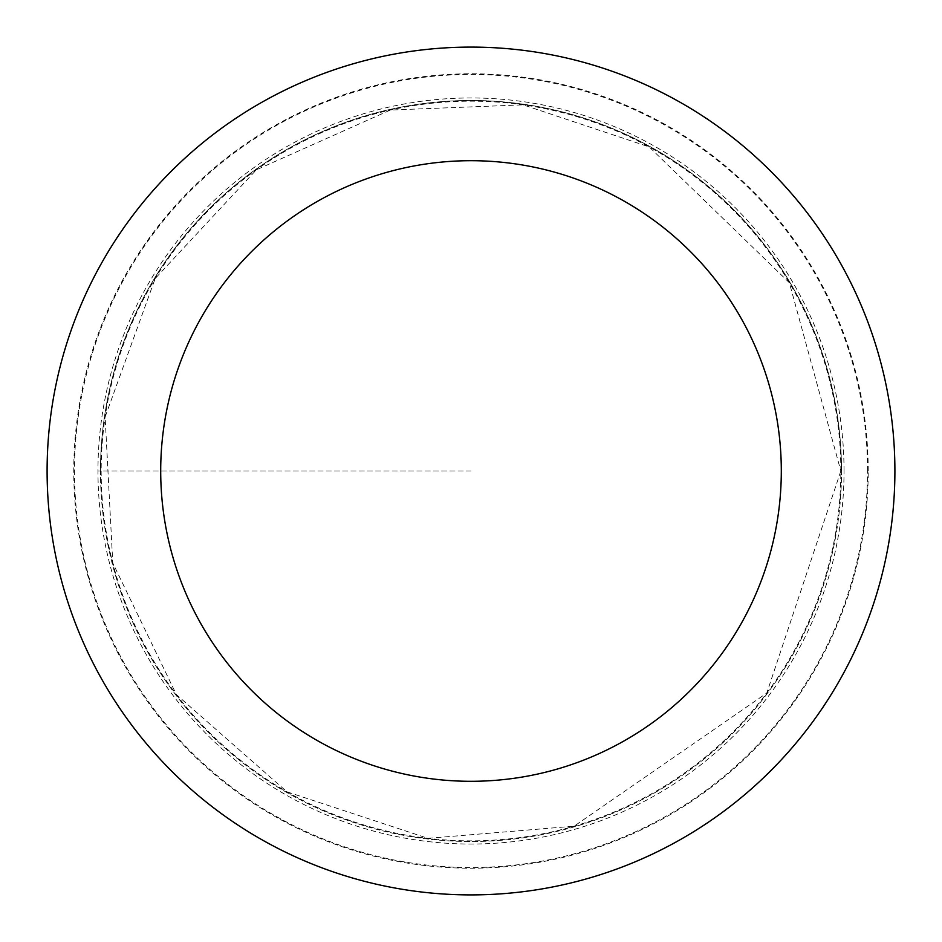 <?xml version="1.0" encoding="UTF-8"?>
<svg xmlns="http://www.w3.org/2000/svg" width="942" height="942" viewBox="0 0 942 942"><rect width="100%" height="100%" fill="white"/><g stroke="black" fill="none" stroke-linecap="round" stroke-linejoin="round"><path stroke-width="0.71" stroke-dasharray="4.71 3.53" d="M100.476 471A370.524 370.524 0 0 1 656.256 150.119A370.524 370.524 0 0 1 656.256 791.881A370.524 370.524 0 0 1 100.476 471M894.9 471A423.9 423.9 0 0 0 471 47.1A423.9 423.9 0 0 0 47.1 471A423.9 423.9 0 0 0 471 894.9A423.9 423.9 0 0 0 894.9 471M841.524 471A370.524 370.524 0 0 0 285.744 150.119A370.524 370.524 0 0 0 285.744 791.881A370.524 370.524 0 0 0 841.524 471M844.032 471A373.032 373.032 0 0 0 284.484 147.941A373.032 373.032 0 0 0 284.484 794.059A373.032 373.032 0 0 0 844.032 471M471 471L97.968 471L471 471M101.159 471A369.841 369.841 0 0 0 471 840.841A369.841 369.841 0 0 0 840.841 471A369.841 369.841 0 0 0 471 101.159A369.841 369.841 0 0 0 101.159 471M867.535 471A396.535 396.535 0 0 0 272.733 127.594A396.535 396.535 0 0 0 272.733 814.406A396.535 396.535 0 0 0 867.535 471M868.206 471A397.206 397.206 0 0 0 272.391 127.005A397.206 397.206 0 0 0 272.391 814.995A397.206 397.206 0 0 0 868.206 471M840.841 471L766.764 693.065L574.184 826.158L428.021 838.333L286.992 791.833L176.389 694.595L112.781 562.975L105.115 416.988L155.195 278.502L256.377 169.807L390.318 110.061L523.116 104.845L649.179 146.905L789.349 282.73L840.841 471"/><path stroke-width="1.41" d="M160.705 471A310.295 310.295 0 0 1 626.147 202.271A310.295 310.295 0 0 1 626.147 739.729A310.295 310.295 0 0 1 160.705 471M47.1 471A423.9 423.9 0 0 1 682.95 103.891A423.9 423.9 0 0 1 682.95 838.109A423.9 423.9 0 0 1 47.1 471"/></g></svg>
